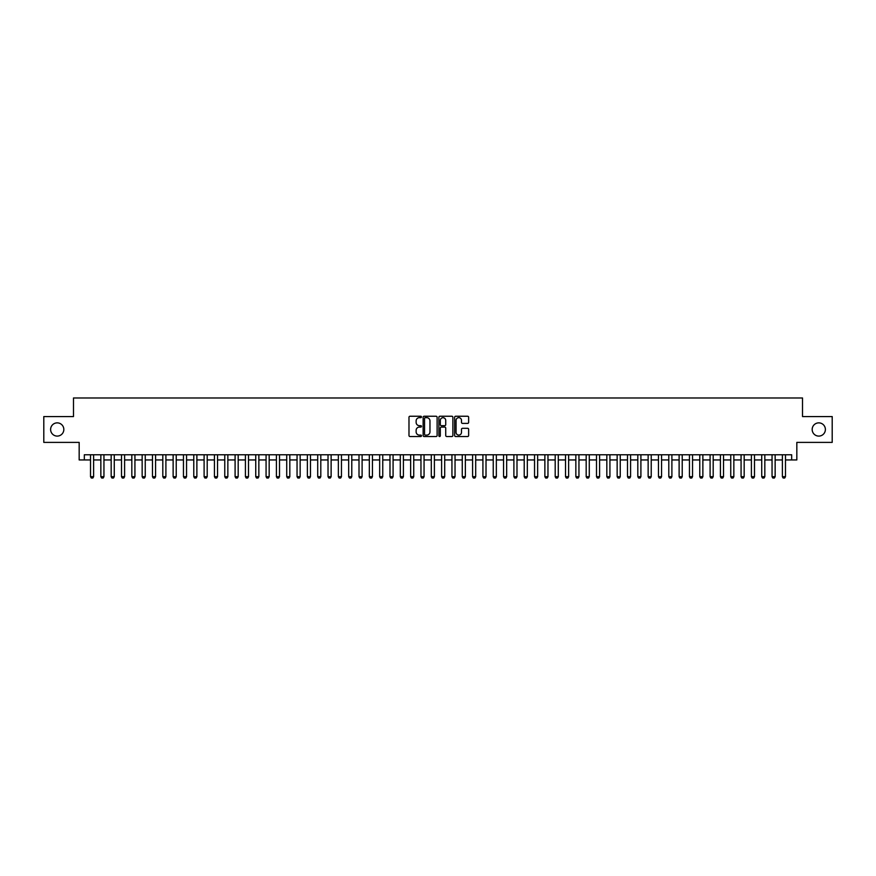 <?xml version="1.0" encoding="UTF-8"?>
<svg xmlns="http://www.w3.org/2000/svg" width="876" height="876" viewBox="0 0 876 876"><rect width="100%" height="100%" fill="white"/><g stroke="black" fill="none" stroke-linecap="round" stroke-linejoin="round"><path stroke-width="1.31" d="M421.476 416.954A0.712 0.712 0 0 0 420.765 416.242L410.001 416.242A1.018 1.018 0 0 0 408.983 417.261L408.983 435.503A1.018 1.018 0 0 0 410.001 436.522L420.765 436.522A0.712 0.712 0 0 0 421.476 435.81A0.712 0.712 0 0 0 420.765 435.098L419.374 435.098A3.241 3.241 0 0 1 416.133 431.857L416.133 430.335A3.241 3.241 0 0 1 419.374 427.094L420.765 427.094A0.712 0.712 0 0 0 421.476 426.382A0.712 0.712 0 0 0 420.765 425.67L419.374 425.67A3.241 3.241 0 0 1 416.133 422.429L416.133 420.907A3.241 3.241 0 0 1 419.374 417.666L420.765 417.666A0.712 0.712 0 0 0 421.476 416.954M812.172 429.481A6.614 6.614 0 0 0 818.775 436.095A6.614 6.614 0 0 0 825.389 429.481A6.614 6.614 0 0 0 818.775 422.867A6.614 6.614 0 0 0 812.172 429.481M50.611 429.481A6.614 6.614 0 0 0 57.225 436.095A6.614 6.614 0 0 0 63.828 429.481A6.614 6.614 0 0 0 57.225 422.867A6.614 6.614 0 0 0 50.611 429.481M467.62 423.393A1.018 1.018 0 0 0 468.638 422.374L468.638 417.261A1.018 1.018 0 0 0 467.62 416.242L455.662 416.242A1.018 1.018 0 0 0 454.644 417.261L454.644 435.503A1.018 1.018 0 0 0 455.662 436.522L467.62 436.522A1.018 1.018 0 0 0 468.638 435.503L468.638 429.328A1.018 1.018 0 0 0 467.62 428.309L462.506 428.309A1.018 1.018 0 0 0 461.488 429.328L461.488 432.394A2.716 2.716 0 0 1 458.783 435.098A2.716 2.716 0 0 1 456.067 432.394L456.067 420.381A2.716 2.716 0 0 1 458.783 417.666A2.716 2.716 0 0 1 461.488 420.381L461.488 422.374A1.018 1.018 0 0 0 462.506 423.393L467.62 423.393M84.326 459.944L84.326 454.775L791.674 454.775L791.674 459.944L796.832 459.944L796.832 442.391L832.2 442.391L832.2 416.571L802.515 416.571L802.515 397.989L73.485 397.989L73.485 416.571L43.8 416.571L43.8 442.391L79.168 442.391L79.168 459.944L90.524 459.944M437.113 417.261A1.018 1.018 0 0 0 436.095 416.242L424.137 416.242A1.018 1.018 0 0 0 423.13 417.261L423.13 435.503A1.018 1.018 0 0 0 424.137 436.522L436.095 436.522A1.018 1.018 0 0 0 437.113 435.503L437.113 417.261M439.905 416.242L451.863 416.242A1.018 1.018 0 0 1 452.87 417.261L452.87 435.503A1.018 1.018 0 0 1 451.863 436.522L446.738 436.522A1.018 1.018 0 0 1 445.731 435.503L445.731 428.101A1.018 1.018 0 0 0 444.712 427.094L441.318 427.094A1.018 1.018 0 0 0 440.31 428.101L440.31 435.81A0.712 0.712 0 0 1 439.599 436.522A0.712 0.712 0 0 1 438.887 435.81L438.887 417.261A1.018 1.018 0 0 1 439.905 416.242M93.623 459.944L100.849 459.944M103.948 459.944L111.175 459.944M114.274 459.944L121.501 459.944M124.6 459.944L131.827 459.944M134.926 459.944L142.153 459.944M145.252 459.944L152.479 459.944M155.578 459.944L162.805 459.944M165.903 459.944L173.13 459.944M176.229 459.944L183.456 459.944M186.555 459.944L193.782 459.944M196.881 459.944L204.108 459.944M207.207 459.944L214.434 459.944M217.533 459.944L224.771 459.944M227.859 459.944L235.096 459.944M238.184 459.944L245.422 459.944M248.51 459.944L255.748 459.944M258.847 459.944L266.074 459.944M269.173 459.944L276.4 459.944M279.499 459.944L286.726 459.944M289.825 459.944L297.052 459.944M300.15 459.944L307.377 459.944M310.476 459.944L317.703 459.944M320.802 459.944L328.029 459.944M331.128 459.944L338.355 459.944M341.454 459.944L348.681 459.944M351.78 459.944L359.007 459.944M362.106 459.944L369.333 459.944M372.431 459.944L379.658 459.944M382.757 459.944L389.984 459.944M393.083 459.944L400.31 459.944M403.409 459.944L410.636 459.944M413.735 459.944L420.962 459.944M424.061 459.944L431.288 459.944M434.386 459.944L441.613 459.944M444.712 459.944L451.939 459.944M455.038 459.944L462.265 459.944M465.364 459.944L472.591 459.944M475.69 459.944L482.917 459.944M486.016 459.944L493.243 459.944M496.342 459.944L503.569 459.944M506.667 459.944L513.894 459.944M516.993 459.944L524.22 459.944M527.319 459.944L534.546 459.944M537.645 459.944L544.872 459.944M547.971 459.944L555.198 459.944M558.297 459.944L565.524 459.944M568.623 459.944L575.85 459.944M578.948 459.944L586.175 459.944M589.274 459.944L596.501 459.944M599.6 459.944L606.827 459.944M609.926 459.944L617.153 459.944M620.252 459.944L627.49 459.944M630.578 459.944L637.816 459.944M640.903 459.944L648.141 459.944M651.229 459.944L658.467 459.944M661.566 459.944L668.793 459.944M671.892 459.944L679.119 459.944M682.218 459.944L689.445 459.944M692.544 459.944L699.771 459.944M702.87 459.944L710.097 459.944M713.195 459.944L720.422 459.944M723.521 459.944L730.748 459.944M733.847 459.944L741.074 459.944M744.173 459.944L751.4 459.944M754.499 459.944L761.726 459.944M764.825 459.944L772.052 459.944M775.15 459.944L782.377 459.944M785.476 459.944L791.674 459.944M425.254 417.666A0.712 0.712 0 0 0 424.542 418.378L424.542 434.386A0.712 0.712 0 0 0 425.254 435.098L426.721 435.098A3.241 3.241 0 0 0 429.963 431.857L429.963 420.907A3.241 3.241 0 0 0 426.721 417.666L425.254 417.666M445.731 420.425A2.716 2.716 0 0 0 443.015 417.721A2.716 2.716 0 0 0 440.31 420.425L440.31 424.663A1.018 1.018 0 0 0 441.318 425.67L444.712 425.67A1.018 1.018 0 0 0 445.731 424.663L445.731 420.425M93.623 454.775L93.623 476.675L92.845 478.011L91.301 478.011L90.524 476.675L90.524 454.775M90.524 476.675L93.623 476.675M103.948 454.775L103.948 476.675L103.171 478.011L101.627 478.011L100.849 476.675L100.849 454.775M100.849 476.675L103.948 476.675M114.274 454.775L114.274 476.675L113.497 478.011L111.953 478.011L111.175 476.675L111.175 454.775M111.175 476.675L114.274 476.675M124.6 454.775L124.6 476.675L123.823 478.011L122.279 478.011L121.501 476.675L121.501 454.775M121.501 476.675L124.6 476.675M134.926 454.775L134.926 476.675L134.148 478.011L132.605 478.011L131.827 476.675L131.827 454.775M131.827 476.675L134.926 476.675M145.252 454.775L145.252 476.675L144.474 478.011L142.93 478.011L142.153 476.675L142.153 454.775M142.153 476.675L145.252 476.675M155.578 454.775L155.578 476.675L154.811 478.011L153.256 478.011L152.479 476.675L152.479 454.775M152.479 476.675L155.578 476.675M165.903 454.775L165.903 476.675L165.137 478.011L163.582 478.011L162.805 476.675L162.805 454.775M162.805 476.675L165.903 476.675M176.229 454.775L176.229 476.675L175.463 478.011L173.908 478.011L173.13 476.675L173.13 454.775M173.13 476.675L176.229 476.675M186.555 454.775L186.555 476.675L185.789 478.011L184.234 478.011L183.456 476.675L183.456 454.775M183.456 476.675L186.555 476.675M196.881 454.775L196.881 476.675L196.114 478.011L194.56 478.011L193.782 476.675L193.782 454.775M193.782 476.675L196.881 476.675M207.207 454.775L207.207 476.675L206.44 478.011L204.885 478.011L204.108 476.675L204.108 454.775M204.108 476.675L207.207 476.675M217.533 454.775L217.533 476.675L216.766 478.011L215.211 478.011L214.434 476.675L214.434 454.775M214.434 476.675L217.533 476.675M227.859 454.775L227.859 476.675L227.092 478.011L225.537 478.011L224.771 476.675L224.771 454.775M224.771 476.675L227.859 476.675M238.184 454.775L238.184 476.675L237.418 478.011L235.863 478.011L235.096 476.675L235.096 454.775M235.096 476.675L238.184 476.675M248.51 454.775L248.51 476.675L247.744 478.011L246.189 478.011L245.422 476.675L245.422 454.775M245.422 476.675L248.51 476.675M258.847 454.775L258.847 476.675L258.07 478.011L256.515 478.011L255.748 476.675L255.748 454.775M255.748 476.675L258.847 476.675M269.173 454.775L269.173 476.675L268.395 478.011L266.841 478.011L266.074 476.675L266.074 454.775M266.074 476.675L269.173 476.675M279.499 454.775L279.499 476.675L278.721 478.011L277.166 478.011L276.4 476.675L276.4 454.775M276.4 476.675L279.499 476.675M289.825 454.775L289.825 476.675L289.047 478.011L287.492 478.011L286.726 476.675L286.726 454.775M286.726 476.675L289.825 476.675M300.15 454.775L300.15 476.675L299.373 478.011L297.818 478.011L297.052 476.675L297.052 454.775M297.052 476.675L300.15 476.675M310.476 454.775L310.476 476.675L309.699 478.011L308.144 478.011L307.377 476.675L307.377 454.775M307.377 476.675L310.476 476.675M320.802 454.775L320.802 476.675L320.025 478.011L318.47 478.011L317.703 476.675L317.703 454.775M317.703 476.675L320.802 476.675M331.128 454.775L331.128 476.675L330.351 478.011L328.807 478.011L328.029 476.675L328.029 454.775M328.029 476.675L331.128 476.675M341.454 454.775L341.454 476.675L340.676 478.011L339.132 478.011L338.355 476.675L338.355 454.775M338.355 476.675L341.454 476.675M351.78 454.775L351.78 476.675L351.002 478.011L349.458 478.011L348.681 476.675L348.681 454.775M348.681 476.675L351.78 476.675M362.106 454.775L362.106 476.675L361.328 478.011L359.784 478.011L359.007 476.675L359.007 454.775M359.007 476.675L362.106 476.675M372.431 454.775L372.431 476.675L371.654 478.011L370.11 478.011L369.333 476.675L369.333 454.775M369.333 476.675L372.431 476.675M382.757 454.775L382.757 476.675L381.98 478.011L380.436 478.011L379.658 476.675L379.658 454.775M379.658 476.675L382.757 476.675M393.083 454.775L393.083 476.675L392.306 478.011L390.762 478.011L389.984 476.675L389.984 454.775M389.984 476.675L393.083 476.675M403.409 454.775L403.409 476.675L402.631 478.011L401.088 478.011L400.31 476.675L400.31 454.775M400.31 476.675L403.409 476.675M413.735 454.775L413.735 476.675L412.957 478.011L411.413 478.011L410.636 476.675L410.636 454.775M410.636 476.675L413.735 476.675M424.061 454.775L424.061 476.675L423.283 478.011L421.739 478.011L420.962 476.675L420.962 454.775M420.962 476.675L424.061 476.675M434.386 454.775L434.386 476.675L433.609 478.011L432.065 478.011L431.288 476.675L431.288 454.775M431.288 476.675L434.386 476.675M444.712 454.775L444.712 476.675L443.935 478.011L442.391 478.011L441.613 476.675L441.613 454.775M441.613 476.675L444.712 476.675M455.038 454.775L455.038 476.675L454.261 478.011L452.717 478.011L451.939 476.675L451.939 454.775M451.939 476.675L455.038 476.675M465.364 454.775L465.364 476.675L464.587 478.011L463.043 478.011L462.265 476.675L462.265 454.775M462.265 476.675L465.364 476.675M475.69 454.775L475.69 476.675L474.912 478.011L473.368 478.011L472.591 476.675L472.591 454.775M472.591 476.675L475.69 476.675M486.016 454.775L486.016 476.675L485.238 478.011L483.694 478.011L482.917 476.675L482.917 454.775M482.917 476.675L486.016 476.675M496.342 454.775L496.342 476.675L495.564 478.011L494.02 478.011L493.243 476.675L493.243 454.775M493.243 476.675L496.342 476.675M506.667 454.775L506.667 476.675L505.89 478.011L504.346 478.011L503.569 476.675L503.569 454.775M503.569 476.675L506.667 476.675M516.993 454.775L516.993 476.675L516.216 478.011L514.672 478.011L513.894 476.675L513.894 454.775M513.894 476.675L516.993 476.675M527.319 454.775L527.319 476.675L526.542 478.011L524.998 478.011L524.22 476.675L524.22 454.775M524.22 476.675L527.319 476.675M537.645 454.775L537.645 476.675L536.868 478.011L535.324 478.011L534.546 476.675L534.546 454.775M534.546 476.675L537.645 476.675M547.971 454.775L547.971 476.675L547.193 478.011L545.649 478.011L544.872 476.675L544.872 454.775M544.872 476.675L547.971 476.675M558.297 454.775L558.297 476.675L557.53 478.011L555.975 478.011L555.198 476.675L555.198 454.775M555.198 476.675L558.297 476.675M568.623 454.775L568.623 476.675L567.856 478.011L566.301 478.011L565.524 476.675L565.524 454.775M565.524 476.675L568.623 476.675M578.948 454.775L578.948 476.675L578.182 478.011L576.627 478.011L575.85 476.675L575.85 454.775M575.85 476.675L578.948 476.675M589.274 454.775L589.274 476.675L588.508 478.011L586.953 478.011L586.175 476.675L586.175 454.775M586.175 476.675L589.274 476.675M599.6 454.775L599.6 476.675L598.834 478.011L597.279 478.011L596.501 476.675L596.501 454.775M596.501 476.675L599.6 476.675M609.926 454.775L609.926 476.675L609.159 478.011L607.605 478.011L606.827 476.675L606.827 454.775M606.827 476.675L609.926 476.675M620.252 454.775L620.252 476.675L619.485 478.011L617.93 478.011L617.153 476.675L617.153 454.775M617.153 476.675L620.252 476.675M630.578 454.775L630.578 476.675L629.811 478.011L628.256 478.011L627.49 476.675L627.49 454.775M627.49 476.675L630.578 476.675M640.903 454.775L640.903 476.675L640.137 478.011L638.582 478.011L637.816 476.675L637.816 454.775M637.816 476.675L640.903 476.675M651.229 454.775L651.229 476.675L650.463 478.011L648.908 478.011L648.141 476.675L648.141 454.775M648.141 476.675L651.229 476.675M661.566 454.775L661.566 476.675L660.789 478.011L659.234 478.011L658.467 476.675L658.467 454.775M658.467 476.675L661.566 476.675M671.892 454.775L671.892 476.675L671.115 478.011L669.56 478.011L668.793 476.675L668.793 454.775M668.793 476.675L671.892 476.675M682.218 454.775L682.218 476.675L681.44 478.011L679.885 478.011L679.119 476.675L679.119 454.775M679.119 476.675L682.218 476.675M692.544 454.775L692.544 476.675L691.766 478.011L690.211 478.011L689.445 476.675L689.445 454.775M689.445 476.675L692.544 476.675M702.87 454.775L702.87 476.675L702.092 478.011L700.537 478.011L699.771 476.675L699.771 454.775M699.771 476.675L702.87 476.675M713.195 454.775L713.195 476.675L712.418 478.011L710.863 478.011L710.097 476.675L710.097 454.775M710.097 476.675L713.195 476.675M723.521 454.775L723.521 476.675L722.744 478.011L721.189 478.011L720.422 476.675L720.422 454.775M720.422 476.675L723.521 476.675M733.847 454.775L733.847 476.675L733.07 478.011L731.526 478.011L730.748 476.675L730.748 454.775M730.748 476.675L733.847 476.675M744.173 454.775L744.173 476.675L743.395 478.011L741.852 478.011L741.074 476.675L741.074 454.775M741.074 476.675L744.173 476.675M754.499 454.775L754.499 476.675L753.721 478.011L752.177 478.011L751.4 476.675L751.4 454.775M751.4 476.675L754.499 476.675M764.825 454.775L764.825 476.675L764.047 478.011L762.503 478.011L761.726 476.675L761.726 454.775M761.726 476.675L764.825 476.675M775.15 454.775L775.15 476.675L774.373 478.011L772.829 478.011L772.052 476.675L772.052 454.775M772.052 476.675L775.15 476.675M785.476 454.775L785.476 476.675L784.699 478.011L783.155 478.011L782.377 476.675L782.377 454.775M782.377 476.675L785.476 476.675"/></g></svg>
